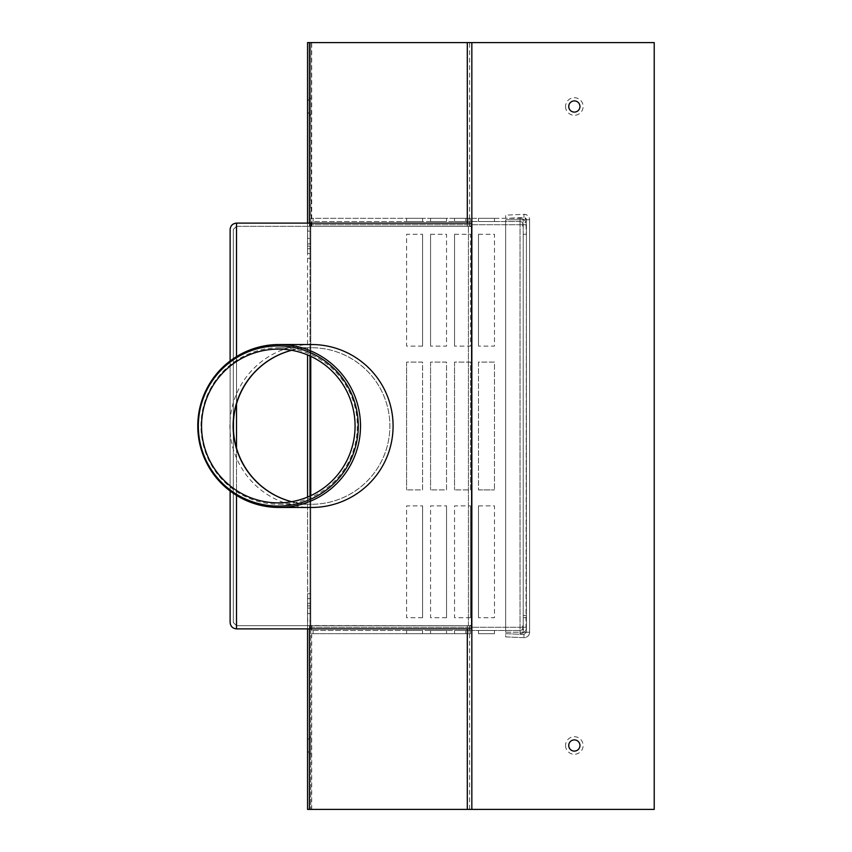 <?xml version="1.0" encoding="UTF-8"?>
<svg xmlns="http://www.w3.org/2000/svg" width="852" height="852" viewBox="0 0 852 852"><rect width="100%" height="100%" fill="white"/><g stroke="black" fill="none" stroke-linecap="round" stroke-linejoin="round"><path stroke-width="0.64" stroke-dasharray="4.26 3.19" d="M291.661 350.3A78.277 78.277 0 0 1 389.226 415.946A78.277 78.277 0 0 1 311.598 504.277A78.277 78.277 0 0 0 326.476 349.15A78.277 78.277 0 0 0 236.515 403.869L236.515 226.312L233.32 229.507L236.515 226.312L310 226.312L310 355.998M235.482 407.725L234.737 411.207M234.268 413.88L233.778 417.597M233.533 420.26L233.48 420.995M310 496.002L310 625.688L236.515 625.688L233.32 622.492L233.32 229.507L233.32 622.492L236.515 625.688L468.43 625.688L468.43 226.312L236.515 226.312L236.515 403.869M233.48 431.005L233.533 431.74M233.778 434.403L234.268 438.12M234.737 440.793L235.482 444.275M236.515 448.131L236.515 625.688L236.515 448.131A78.277 78.277 0 0 0 311.598 504.277A78.277 78.277 0 0 1 291.661 501.7M310.756 495.662L310.756 625.506L471.625 625.688L471.625 226.312L310 226.312L310 223.117L471.625 223.117M230.125 491.029L230.125 360.971M230.125 622.492L230.125 229.507M471.625 628.882L310 628.882L310 625.688L470.602 625.688L307.7 625.688L307.561 497.067M236.515 223.117L310 223.117L310 628.882L236.515 628.882L236.515 223.117M565.558 745.5A8.786 8.786 0 0 0 578.742 753.104A8.786 8.786 0 0 0 578.742 737.896A8.786 8.786 0 0 0 565.558 745.5M565.558 106.5A8.786 8.786 0 0 0 578.742 114.104A8.786 8.786 0 0 0 578.742 98.896A8.786 8.786 0 0 0 565.558 106.5M307.561 112.091L310.756 115.286L307.561 112.091L307.561 100.909L307.561 112.091L307.561 100.909L310.756 97.714L310.756 115.286L310.756 97.714L310.756 115.286L310.756 97.714L307.561 100.909M307.561 751.091L310.756 754.286L307.561 751.091L307.561 739.909L307.561 751.091L307.561 739.909L310.756 736.714L310.756 754.286L310.756 736.714L310.756 754.286L310.756 736.714L307.561 739.909M470.602 625.688L468.43 625.688L468.43 226.312L471.625 226.312L471.625 625.688L471.625 226.312L307.7 226.312L470.602 226.312M311.044 625.688L307.7 625.688M311.044 226.312L310.756 42.6L307.561 42.6L307.561 809.4L310.756 809.4L310.756 42.6L654.219 42.6L654.219 809.4L310.756 809.4L310.756 625.506M307.561 242.287L307.561 238.453L307.561 242.287M310.756 242.287L310.756 246.121L310.756 242.287M307.561 609.712L307.561 605.878L307.561 609.712M310.756 609.712L310.756 613.547L310.756 609.712M310.756 226.494L310.756 253.47L307.561 253.47L307.7 226.312M310.756 356.338L310.756 243.885L310.756 253.47L307.561 253.47L307.561 243.885L307.561 354.933M310.756 598.53L307.561 598.53L307.561 625.688L307.561 598.53L310.756 598.53L307.561 598.53L310.756 598.53L310.756 608.115L310.756 598.53M310.756 625.688L307.561 625.688L310.756 625.688L310.756 620.895L310.756 625.688M310.756 620.895L310.756 608.115L310.756 620.895L307.561 620.895M307.561 231.105L307.561 243.885L307.561 231.105L310.756 231.105L310.756 226.312L307.561 226.312L310.756 226.312L310.756 243.885L310.756 231.105L307.561 231.105L310.756 231.105M310.756 253.47L307.561 253.47L310.756 253.47M307.561 628.882L307.561 625.506M307.561 226.494L307.561 223.117M311.491 344.527A81.579 81.472 0 0 0 229.912 426A81.579 81.472 0 0 0 311.491 507.472M291.576 350.289A78.384 78.277 0 0 1 389.875 426A78.384 78.277 0 0 1 291.576 501.711M200.976 426A78.277 78.171 90 0 1 279.147 347.722A78.277 78.171 90 0 1 357.318 426A78.277 78.171 90 0 1 279.147 504.277A78.277 78.171 90 0 1 200.976 426M494.469 221.52L494.469 218.325L478.494 218.325L494.469 218.325L478.494 218.325L494.469 218.325L494.469 221.52L478.494 221.52L494.469 221.52L494.469 218.325L494.469 221.52L478.494 221.52L478.494 218.325L478.494 221.52L494.469 221.52M494.469 633.675L494.469 630.48L478.494 630.48L494.469 630.48L478.494 630.48L494.469 630.48L494.469 633.675L478.494 633.675L494.469 633.675L494.469 630.48L494.469 633.675L478.494 633.675L478.494 630.48L478.494 633.675L494.469 633.675M478.494 221.52L478.494 218.325L478.494 221.52M478.494 633.675L478.494 630.48L478.494 633.675M478.494 489.9L494.469 489.9L478.494 489.9L478.494 362.1L494.469 362.1L494.469 489.9L494.469 362.1L478.494 362.1L478.494 489.9M478.494 234.3L478.494 346.125L478.494 234.3L494.469 234.3L494.469 346.125L478.494 346.125L494.469 346.125L494.469 234.3L478.494 234.3M478.494 505.875L478.494 617.7L478.494 505.875L494.469 505.875L494.469 617.7L478.494 617.7L494.469 617.7L494.469 505.875L478.494 505.875M465.714 633.675L310.756 633.675L313.099 633.675L313.099 630.48L310.756 630.48L310.756 633.675L310.756 627.285L310.756 630.48L520.029 630.48L465.714 630.48L465.714 633.675L313.099 633.675M313.099 630.48L465.714 630.48M313.099 218.325L310.756 218.325L310.756 221.52L313.099 221.52L313.099 218.325L465.714 218.325L465.714 221.52L313.099 221.52M446.544 630.48L430.569 630.48L446.544 630.48L430.569 630.48L446.544 630.48L446.544 633.675L446.544 630.48L446.544 633.675L430.569 633.675L446.544 633.675L430.569 633.675L430.569 630.48L430.569 633.675L430.569 630.48L430.569 633.675L446.544 633.675L446.544 630.48M430.569 221.52L446.544 221.52L446.544 218.325L430.569 218.325L446.544 218.325L430.569 218.325L446.544 218.325L446.544 221.52L430.569 221.52L430.569 218.325L430.569 221.52L430.569 218.325L430.569 221.52L446.544 221.52L430.569 221.52M406.606 630.48L422.581 630.48L406.606 630.48L422.581 630.48L406.606 630.48L406.606 633.675L406.606 630.48L406.606 633.675L422.581 633.675L406.606 633.675L422.581 633.675L422.581 630.48L422.581 633.675L422.581 630.48L422.581 633.675L406.606 633.675L406.606 630.48M422.581 221.52L406.606 221.52L406.606 218.325L422.581 218.325L406.606 218.325L422.581 218.325L406.606 218.325L406.606 221.52L422.581 221.52L422.581 218.325L422.581 221.52L422.581 218.325L422.581 221.52L406.606 221.52L422.581 221.52M469.026 630.48L454.531 630.48L470.506 630.48L469.026 630.48L469.026 633.675L470.506 633.675L470.506 630.48L454.531 630.48L470.506 630.48L470.506 633.675L454.531 633.675L469.026 633.675M454.531 633.675L454.531 630.48L454.531 633.675L454.531 630.48L454.531 633.675L470.506 633.675L470.506 630.48L470.506 633.675L454.531 633.675M469.026 221.52L454.531 221.52L469.026 221.52L469.026 218.325L454.531 218.325L469.026 218.325M454.531 221.52L454.531 218.325L470.506 218.325L454.531 218.325L454.531 221.52L454.531 218.325L454.531 221.52L470.506 221.52L470.506 218.325L470.506 221.52L470.506 218.325L470.506 221.52L454.531 221.52M446.544 221.52L446.544 218.325L446.544 221.52M406.606 221.52L406.606 218.325L406.606 221.52M522.287 222.457L523.224 224.715A3.195 3.195 0 0 0 520.029 221.52L310.756 221.52L310.756 627.285L310.756 218.325L520.029 218.325L520.029 224.715L526.014 224.715L520.029 224.715L520.029 221.52A3.195 3.195 0 0 1 522.287 222.457L526.014 222.457A6.39 6.39 0 0 0 520.029 218.325L465.714 218.325M446.544 617.7L446.544 505.875L446.544 617.7L430.569 617.7L430.569 505.875L446.544 505.875L430.569 505.875L430.569 617.7L446.544 617.7M454.531 362.1L454.531 489.9L454.531 362.1L470.506 362.1L470.506 489.9L454.531 489.9L470.506 489.9L470.506 362.1L454.531 362.1M406.606 362.1L406.606 489.9L406.606 362.1L422.581 362.1L422.581 489.9L406.606 489.9L422.581 489.9L422.581 362.1L406.606 362.1M430.569 234.3L430.569 346.125L430.569 234.3L446.544 234.3L446.544 346.125L430.569 346.125L446.544 346.125L446.544 234.3L430.569 234.3M454.531 234.3L454.531 346.125L454.531 234.3L470.506 234.3L470.506 346.125L454.531 346.125L470.506 346.125L470.506 234.3L454.531 234.3M422.581 346.125L422.581 234.3L422.581 346.125L406.606 346.125L406.606 234.3L422.581 234.3L406.606 234.3L406.606 346.125L422.581 346.125M430.569 362.1L430.569 489.9L430.569 362.1L446.544 362.1L446.544 489.9L430.569 489.9L446.544 489.9L446.544 362.1L430.569 362.1M470.506 617.7L470.506 505.875L470.506 617.7L454.531 617.7L454.531 505.875L470.506 505.875L454.531 505.875L454.531 617.7L470.506 617.7M422.581 617.7L422.581 505.875L422.581 617.7L406.606 617.7L406.606 505.875L422.581 505.875L406.606 505.875L406.606 617.7L422.581 617.7M526.014 629.543L526.419 627.285A6.39 6.39 0 0 1 520.029 633.675A6.39 6.39 0 0 0 526.014 629.543L522.287 629.543A3.195 3.195 0 0 1 520.029 630.48A3.195 3.195 0 0 0 523.224 627.285L522.287 629.543M526.419 627.285L526.419 617.7L523.224 617.7L523.224 627.285L523.224 617.7L526.419 617.7L526.419 627.285M522.287 627.285L526.014 627.285L520.029 627.285L520.029 633.675L520.029 627.285L522.287 627.285L523.224 625.027L523.224 226.973L522.287 224.715M465.714 221.52L520.029 221.52L520.029 218.325A6.39 6.39 0 0 1 526.419 224.715L526.014 222.457M526.014 224.715L526.419 236.558L523.224 236.558L523.224 226.973M526.419 236.558L526.014 627.285M526.419 615.442L523.224 615.442L523.224 236.558M523.224 625.027L523.224 615.442M526.419 226.973L526.419 625.027M526.419 234.3L523.224 234.3L526.419 234.3L526.419 224.715L526.419 234.3M523.224 224.715L523.224 234.3L523.224 224.715M529.614 632.237L523.224 632.237L529.614 632.237C529.252 635.635 527.367 637.445 523.948 637.669L523.948 634.463L505.651 633.675L505.651 636.87L523.948 637.669L523.948 634.463L526.419 632.237A2.236 2.236 0 0 1 524.087 634.474L505.651 633.675L505.651 636.87L523.948 637.669A5.431 5.431 0 0 0 529.614 632.237L529.614 219.763L505.651 219.763L529.614 219.763A5.431 5.431 0 0 0 523.948 214.331L505.651 215.13L505.651 218.325L524.087 217.526A2.236 2.236 0 0 1 526.419 219.763L524.087 217.526L505.651 218.325L505.651 215.13L523.948 214.331C527.367 214.555 529.252 216.365 529.614 219.763L529.614 632.237M505.651 632.237L523.224 632.237L505.651 632.237L505.651 219.763L505.651 632.237M523.948 217.537L523.948 214.331L523.948 217.537M526.419 632.237L526.419 219.763L526.419 632.237M236.515 495.395L236.515 448.834M236.515 403.166L236.515 356.605M311.875 226.312L311.875 223.117M311.875 628.882L311.875 625.688M467.311 628.882L467.311 625.688M467.311 226.312L467.311 223.117M469.569 809.4L469.569 625.688M471.838 809.4L471.838 42.6M469.569 226.312L469.569 42.6M309.436 226.312L309.436 223.117M311.694 226.312L311.694 42.6M311.694 809.4L311.694 625.688M310.756 248.677L307.561 248.677M310.756 258.262L307.561 258.262M310.756 593.737L307.561 593.737M310.756 603.322L307.561 603.322M310.756 608.115L307.561 608.115L310.756 608.115M310.756 243.885L307.561 243.885L310.756 243.885M309.436 628.882L309.436 625.688M310.756 627.285L520.029 627.285L520.029 224.715L310.756 224.715L520.029 224.715L520.029 627.285L310.756 627.285M523.224 632.237L523.224 219.763L523.224 632.237M310.756 238.453L307.561 238.453M310.756 246.121L307.561 246.121M310.756 605.878L307.561 605.878M310.756 613.547L307.561 613.547M279.147 504.277L311.491 504.277M279.147 347.722L311.491 347.722"/><path stroke-width="1.28" d="M235.482 444.275L236.515 448.131C232.245 433.38 232.245 418.62 236.515 403.869A78.277 78.277 0 0 1 291.661 350.3M291.661 501.7A78.277 78.277 0 0 1 236.515 448.131L236.515 403.869L235.482 407.725M234.737 411.207L234.268 413.88M233.778 417.597L233.533 420.26M233.48 420.995L233.48 431.005M233.533 431.74L233.778 434.403M234.268 438.12L234.737 440.793M236.515 495.395L236.515 628.882C232.649 628.499 230.519 626.369 230.125 622.492C230.519 626.369 232.649 628.499 236.515 628.882L471.625 628.882L471.625 223.117L236.515 223.117C232.649 223.501 230.519 225.631 230.125 229.507C230.519 225.631 232.649 223.501 236.515 223.117L236.515 356.605M230.125 622.492L230.125 491.029M230.125 360.971L230.125 229.507M310 355.998L310 496.002M568.753 745.5A5.591 5.591 0 0 1 577.145 740.654A5.591 5.591 0 0 1 577.145 750.346A5.591 5.591 0 0 1 568.753 745.5M568.753 106.5A5.591 5.591 0 0 1 577.145 101.654A5.591 5.591 0 0 1 577.145 111.346A5.591 5.591 0 0 1 568.753 106.5M307.561 739.909L307.561 751.091M307.561 100.909L307.561 112.091M307.561 628.882L307.561 809.4L654.219 809.4L654.219 42.6L307.561 42.6L307.561 223.117M310.756 356.338L310.756 495.662M307.561 497.067L307.561 354.933M470.602 226.312L471.625 226.312L471.625 625.688L470.602 625.688M279.137 507.472L311.491 507.472A81.579 81.472 0 0 0 393.081 426A81.579 81.472 0 0 0 311.491 344.527L279.137 344.527A81.472 81.366 90 0 1 360.502 426A81.472 81.366 90 0 1 279.137 507.472A81.472 81.366 90 0 1 197.781 426A81.472 81.366 90 0 1 279.137 344.527M291.576 501.711A78.384 78.277 0 0 1 291.576 350.289M201.541 426A76.872 76.765 90 0 1 316.688 359.427A76.872 76.765 90 0 1 316.688 492.573A76.872 76.765 90 0 1 201.541 426M198.335 426A80.077 79.96 90 0 1 318.286 356.658A80.077 79.96 90 0 1 318.286 495.342A80.077 79.96 90 0 1 198.335 426M236.515 448.834L236.515 448.131M236.515 403.869L236.515 403.166M467.311 809.4L467.311 628.882M471.838 809.4L471.838 42.6M467.311 223.117L467.311 42.6M309.436 223.117L309.436 42.6M309.436 809.4L309.436 628.882"/></g></svg>
